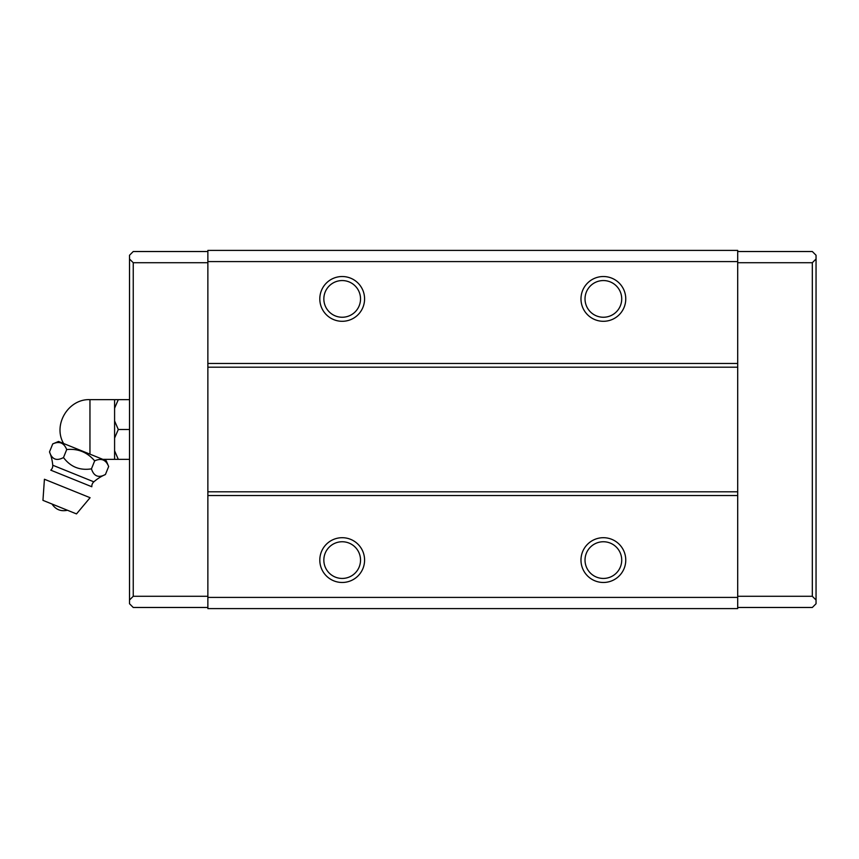 <?xml version="1.0" encoding="UTF-8"?>
<svg xmlns="http://www.w3.org/2000/svg" width="859" height="859" viewBox="0 0 859 859"><rect width="100%" height="100%" fill="white"/><g stroke="black" fill="none" stroke-linecap="round" stroke-linejoin="round"><path stroke-width="1.29" d="M342.193 537.702A22.388 22.388 0 0 0 319.806 560.089A22.388 22.388 0 0 0 342.193 582.477A22.388 22.388 0 0 0 364.581 560.089A22.388 22.388 0 0 0 342.193 537.702M342.193 541.75A18.35 18.35 0 0 0 323.843 560.089A18.35 18.35 0 0 0 342.193 578.44A18.35 18.35 0 0 0 360.533 560.089A18.35 18.35 0 0 0 342.193 541.75M603.372 537.702A22.388 22.388 0 0 0 580.985 560.089A22.388 22.388 0 0 0 603.372 582.477A22.388 22.388 0 0 0 625.76 560.089A22.388 22.388 0 0 0 603.372 537.702M603.372 541.75A18.35 18.35 0 0 0 585.022 560.089A18.35 18.35 0 0 0 603.372 578.44A18.35 18.35 0 0 0 621.723 560.089A18.35 18.35 0 0 0 603.372 541.75M603.372 276.523A22.388 22.388 0 0 0 580.985 298.911A22.388 22.388 0 0 0 603.372 321.298A22.388 22.388 0 0 0 625.76 298.911A22.388 22.388 0 0 0 603.372 276.523M603.372 280.56A18.35 18.35 0 0 0 585.022 298.911A18.35 18.35 0 0 0 603.372 317.25A18.35 18.35 0 0 0 621.723 298.911A18.35 18.35 0 0 0 603.372 280.56M342.193 276.523A22.388 22.388 0 0 0 319.806 298.911A22.388 22.388 0 0 0 342.193 321.298A22.388 22.388 0 0 0 364.581 298.911A22.388 22.388 0 0 0 342.193 276.523M342.193 280.56A18.35 18.35 0 0 0 323.843 298.911A18.35 18.35 0 0 0 342.193 317.25A18.35 18.35 0 0 0 360.533 298.911A18.35 18.35 0 0 0 342.193 280.56M816.05 258.988L816.05 600.011L812.324 596.286L812.324 262.714L816.05 258.988L816.05 255.252L812.324 251.526L737.698 251.526M737.698 607.474L812.324 607.474L816.05 603.748L816.05 600.011M207.867 607.474L133.242 607.474L129.516 603.748L129.516 600.011L133.242 596.286L133.242 262.714L129.516 258.988L129.516 600.011M129.516 258.988L129.516 255.252L133.242 251.526L207.867 251.526M812.324 262.714L737.698 262.714M737.698 596.286L812.324 596.286M207.867 596.286L133.242 596.286M133.242 262.714L207.867 262.714M207.867 597.402L207.867 250.398L737.698 250.398L737.698 608.601L207.867 608.601L207.867 597.402L737.698 597.402M207.867 495.546L737.698 495.546M737.698 491.81L207.867 491.81M207.867 367.19L737.698 367.19M737.698 363.454L207.867 363.454M207.867 261.598L737.698 261.598M93.846 481.835A5.97 5.97 0 0 0 91.827 486.752L50.788 470.174A5.97 5.97 0 0 0 52.743 465.224A44.775 44.775 0 0 0 49.511 451.898C51.905 459.372 56.565 461.262 63.491 457.557C70.545 466.909 79.866 470.668 91.451 468.853C93.856 476.326 98.517 478.205 105.432 474.501A44.775 44.775 0 0 0 93.846 481.835L52.743 465.224M106.194 460.714L58.53 441.462L52.732 443.92C59.325 440.903 63.985 442.782 66.712 449.568C77.933 448.419 87.253 452.178 94.673 460.864C101.265 457.847 105.936 459.726 108.663 466.512L106.194 460.714M114.591 420.953L114.591 438.047L118.306 429.5L114.591 420.953L114.591 408.197L118.306 399.65L114.591 408.197L114.591 399.65L118.306 399.65L89.959 399.65L89.959 454.153M114.591 438.047L114.591 459.35L102.812 459.35M129.516 459.35L118.306 459.35L114.591 450.803M114.591 459.35L118.306 459.35L114.591 459.35M118.306 399.65L129.516 399.65M118.306 429.5L129.516 429.5M103.048 459.887L102.232 459.64M81.949 451.362L80.349 450.792M61.107 442.943L60.291 442.696M105.432 474.501L108.663 466.512M94.673 460.864L91.451 468.853M66.712 449.568L63.491 457.557M52.732 443.92L49.511 451.898M42.95 500.357L76.494 513.907L90.088 497.705L44.421 479.247L42.95 500.357M63.609 443.512C52.571 424.829 68.398 398.651 89.959 399.65M51.991 504.008C55.728 509.602 60.882 511.685 67.453 510.257"/></g></svg>
